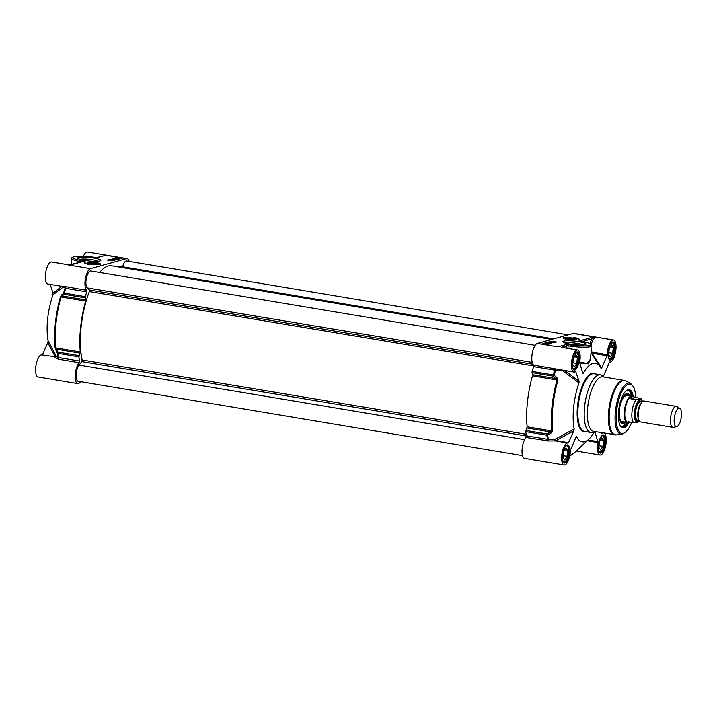 <?xml version="1.0" encoding="UTF-8"?>
<svg xmlns="http://www.w3.org/2000/svg" width="717" height="717" viewBox="0 0 717 717"><rect width="100%" height="100%" fill="white"/><g stroke="black" fill="none" stroke-linecap="round" stroke-linejoin="round"><path stroke-width="1.08" d="M80.008 259.33A9.904 1.542 -174 0 1 89.24 259.33A9.904 1.542 -174 0 1 98.274 261.248M99.932 260.979A11.606 1.801 6 0 0 100.631 260.665A11.606 1.801 6 0 0 89.446 257.394A11.606 1.801 6 0 0 77.83 258.272A11.606 1.801 6 0 0 87.824 260.845A11.606 1.801 6 0 0 99.932 260.979M80.582 381.659A11.167 4.033 -80.5 0 1 77.723 383.613A11.167 4.033 -80.5 0 1 75.249 374.767A11.167 4.033 -80.5 0 1 79.202 362.694L79.56 361.063A61.671 22.299 -80.5 0 1 78.942 356.896L80.295 352.011A57.423 20.766 -80.5 0 1 85.655 301.032L85.278 296.632A61.671 22.299 -80.5 0 1 86.838 291.855L86.811 290.331A11.167 4.033 -80.5 0 1 85.368 278.877A11.167 4.033 -80.5 0 1 90.494 268.651L126.38 258.658A11.167 4.033 -80.5 0 1 127.07 258.613A11.167 4.033 -80.5 0 1 129.141 261.391M99.968 264.394A6.686 1.04 6 0 0 100.434 264.161A6.686 1.04 6 0 0 93.927 262.332A6.686 1.04 6 0 0 87.187 262.763A6.686 1.04 6 0 0 92.771 264.295A6.686 1.04 6 0 0 99.968 264.394M89.383 264.6A11.275 1.757 -174 0 1 84.4 262.601A11.275 1.757 -174 0 1 85.538 261.965A9.034 1.407 6 0 0 84.83 262.422A9.034 1.407 6 0 0 90.396 264.322L89.383 264.6M107.299 260.047L110.122 259.267L115.007 260.083L112.184 260.871L107.299 260.047M112.542 258.586L116.163 257.582L121.056 258.398L117.427 259.411L112.542 258.586M127.07 258.613L87.465 251.99A11.167 4.033 99.5 0 0 83.405 256.166M96.454 257.609L103.14 255.888M83.109 261.517L82.07 261.777M69.137 264.842L82.858 261.624A1.067 0.977 -105.6 0 0 82.464 261.642L72.175 264.51A1.067 0.977 -105.6 0 0 72.13 264.528M72.569 264.492A1.067 0.977 -105.6 0 0 72.184 264.51L68.698 264.851M90.494 268.651L68.007 264.896A11.167 4.033 99.5 0 1 68.635 264.842L51.579 261.983A11.167 4.033 99.5 0 0 45.763 272.335A11.167 4.033 99.5 0 0 47.896 284.013L63.768 286.666M86.811 290.331L63.392 286.226M84.866 263.184A9.034 1.407 -174 0 1 84.776 262.942L84.83 262.422M110.122 259.267L108.437 260.244M113.815 260.414L112.802 260.244M112.417 260.181L110.068 259.787M116.163 257.582L113.671 258.783M118.995 258.971L116.109 258.102M82.858 261.624L84.328 261.149L83.011 260.934L82.921 261.508M57.925 353.822A39.874 14.421 -80.5 0 1 57.378 353.875M42.079 355.032A11.167 4.033 99.5 0 0 41.81 354.96A11.167 4.033 99.5 0 0 35.984 365.303A11.167 4.033 99.5 0 0 38.126 376.981L77.723 383.613M63.293 286.585A1.067 0.86 -127.4 0 1 63.257 287.006L65.184 288.198A61.321 22.173 99.5 0 0 63.571 293.119L60.425 296.91A57.064 20.641 99.5 0 0 55.101 347.584L57.27 353.042A61.321 22.173 99.5 0 0 57.916 357.335L56.034 355.749A1.067 0.681 -28 0 1 55.254 356.788L42.204 355.023M42.491 354.646L47.788 342.708L55.254 356.788L41.81 354.96M55.11 357.183A1.067 1.049 75.7 0 0 56.034 355.749L48.138 340.898L47.788 342.708M48.138 340.898A39.874 14.421 -80.5 0 1 52.977 294.893L63.257 287.006A1.067 0.986 164.4 0 0 63.41 286.603M61.868 286.343L52.986 293.172L52.977 294.893M52.986 293.172L50.226 284.398M85.278 296.632L64.198 293.101A61.671 22.299 -80.5 0 1 65.758 288.333L65.184 288.198A1.067 0.995 84.1 0 0 64.503 286.701M79.56 361.063L58.489 357.532A61.671 22.299 -80.5 0 1 57.862 353.373L58.041 352.155A1.067 0.645 154.1 0 0 57.27 353.042A1.067 0.627 -7.1 0 0 57.862 353.373L78.942 356.896M54.851 357.165L58.131 359.163L79.202 362.694M79.112 355.677L58.041 352.155L55.693 347.897A57.423 20.766 -80.5 0 1 61.044 296.91L64.118 294.293L64.198 293.101L63.571 293.119A1.067 0.834 48.6 0 0 64.118 294.293L85.198 297.824M111.198 260.612L110.723 260.504M112.901 260.665L112.426 260.594M118.708 259.052L118.117 258.945M117.615 258.882L116.835 258.532M118.574 258.604L119.363 258.954M80.116 353.185L56.643 349.26A1.067 0.645 154.3 0 0 55.872 350.138M58.131 359.163L58.489 357.532L57.916 357.335A1.067 0.923 142.5 0 1 56.939 358.652M61.689 294.795A1.067 0.834 48.3 0 0 62.245 295.96L85.717 299.885M85.655 301.032L60.425 296.91M55.101 347.584A1.067 0.592 -5.5 0 0 55.693 347.897L80.295 352.011M109.145 260.325L111.915 260.647L109.136 260.361M112.435 260.522L110.104 260.038L112.408 260.809M110.624 259.913L113.035 260.334L110.624 259.913M117.624 259.357L115.15 258.694L117.678 259.384M115.957 258.487L118.368 258.909L115.957 258.487M117.633 258.765L117.23 258.093L119.022 258.765M118.61 258.299L119.372 258.864M114.37 258.918L116.862 259.33M89.607 262.763A4.383 0.681 6 0 0 89.5 263.022A4.383 0.681 6 0 0 93.273 263.99A4.383 0.681 6 0 0 97.853 264.044A4.383 0.681 6 0 0 98.112 263.928A4.383 0.681 6 0 0 94.761 262.798A4.383 0.681 6 0 0 89.607 262.763M116.602 258.846L115.392 258.738L116.584 259.025M116.199 258.962L115.392 258.783M118.448 258.613L117.149 258.263L118.448 258.613M117.776 258.523L117.14 258.371M118.681 258.622L117.803 258.245L118.681 258.622M118.457 258.532L119.121 258.595M114.612 258.954L116.575 259.267M97.808 264.053A4.051 0.627 6 0 0 97.781 264.017L97.485 263.659A3.719 0.583 -174 0 1 97.243 263.946A3.719 0.583 -174 0 1 92.789 263.82A3.719 0.583 -174 0 1 90.172 262.897A3.719 0.583 -174 0 1 93.882 262.789A3.719 0.583 -174 0 1 97.485 263.659M95.755 263.336L96.078 263.748L94.142 263.784L91.561 262.987L95.711 263.757M93.497 262.951L93.425 263.659M56.383 315.534L56.948 315.874M64.055 291.595A2.124 1.703 -128 0 1 64.36 291.263A2.124 2.124 0 0 1 64.88 290.959M64.62 291.756A2.124 0.968 -159.1 0 0 63.956 291.891M54.752 342.529L55.379 343.739M55.756 325.814L55.173 325.518M565.202 343.04A9.904 1.542 -174 0 1 574.434 343.04A9.904 1.542 -174 0 1 583.468 344.958M563.777 341.113A11.606 1.801 6 0 0 563.024 341.982A11.606 1.801 6 0 0 574.263 344.698A11.606 1.801 6 0 0 585.825 344.384A11.606 1.801 6 0 0 577.669 341.489A11.606 1.801 6 0 0 563.777 341.113M591.256 344.42A11.167 4.033 -80.5 0 1 595.71 337.196L591.14 337.599A1.067 0.977 74.4 0 1 592.009 338.809L595.71 337.196L573.215 333.432L537.329 343.434A11.167 4.033 99.5 0 0 532.211 353.66A11.167 4.033 99.5 0 0 533.645 365.114L533.672 366.638A61.671 22.299 99.5 0 0 532.113 371.406L532.489 375.807A57.423 20.766 99.5 0 0 527.129 426.794L525.776 431.67A61.671 22.299 99.5 0 0 526.403 435.837L526.045 437.469A11.167 4.033 99.5 0 0 522.084 449.541A11.167 4.033 99.5 0 0 524.566 458.387L564.162 465.01A11.167 4.033 -80.5 0 1 562.029 453.332A11.167 4.033 -80.5 0 1 567.846 442.989A11.167 4.033 -80.5 0 1 568.124 443.061L568.527 442.676L555.765 440.543L555.083 439.261A1.067 0.681 -76 0 0 555.191 440.865M563.741 337.689A6.686 1.04 6 0 0 563.257 338.119A6.686 1.04 6 0 0 569.782 339.759A6.686 1.04 6 0 0 576.504 339.508A6.686 1.04 6 0 0 571.53 337.877A6.686 1.04 6 0 0 563.741 337.689M573.322 337.77L574.326 337.483A11.275 1.757 -174 0 1 579.309 339.491A11.275 1.757 -174 0 1 578.207 340.109A9.034 1.407 6 0 0 578.879 339.67A9.034 1.407 6 0 0 573.322 337.77M556.41 342.036L553.596 342.825L548.702 342.009L551.525 341.22L556.41 342.036M551.176 343.497L547.546 344.51L542.652 343.694L546.282 342.681L551.176 343.497M580.537 341.202L579.381 340.942L580.698 341.158A16.482 2.563 -174 0 1 589.607 345.433A16.482 2.563 -174 0 1 568.205 344.644L567.864 345.083L566.735 344.393L566.824 345.038A1.067 0.645 162.9 0 0 567.864 345.083L568.151 345.872A17.549 2.725 6 0 0 591.794 345.782L590.306 359.898L587.124 363.385L579.677 362.175M566.824 345.038L566.797 345.827L568.151 345.872L567.891 348.39M579.569 362.954L588.379 363.797L590.449 358.554M591.14 337.599L579.381 340.942L580.609 341.364M579.381 340.942L580.958 341.391M580.851 340.467A1.067 0.977 74.4 0 1 581.702 341.319M549.984 343.828L549.347 343.73M546.73 343.291L543.791 343.882M548.496 344.035L547.815 344.133M547.671 344.33L545.377 343.568L547.833 343.981L546.865 344.536M549.276 343.81L547.689 343.793M546.022 343.389L548.514 343.81L545.924 343.748M547.071 343.658L548.272 343.766L547.071 343.658M547.456 343.721L548.272 343.766M544.642 343.828L546.237 344.33M546.013 343.945L546.793 344.384M545.054 344.214L544.651 343.739M545.216 343.9L546.515 344.241L545.216 343.9M545.87 344.178L546.515 344.241M544.544 344.008L545.754 344.214M546.802 343.174L549.303 343.595L546.704 343.533M547.851 343.443L549.052 343.551L547.851 343.443M548.236 343.497L549.052 343.551M546.282 342.681L546.229 343.201M555.218 342.368L554.519 342.251M554.071 342.179L553.318 342.054M551.965 341.83L549.84 342.197M551.525 341.22L551.472 341.74M554.528 342.179L551.758 341.857L554.528 342.179L553.829 342.681L551.965 342.215M553.569 342.466L551.328 341.964L553.47 342.493M553.04 342.592L550.629 342.17L553.031 342.735M574.326 337.483L574.281 337.94M591.462 353.391A1.067 0.672 146.1 0 0 591.991 353.239L607.066 355.757L607.281 354.745L592.206 352.226L591.265 350.747M607.281 354.745A11.167 4.033 -80.5 0 1 613.51 340.019A11.167 4.033 -80.5 0 1 615.643 351.697A11.167 4.033 -80.5 0 1 609.817 362.04A11.167 4.033 -80.5 0 1 609.549 361.968L603.49 376.102A39.874 14.421 99.5 0 1 603.606 376.739M613.51 340.019L573.905 333.387A11.167 4.033 99.5 0 0 573.215 333.432M562.227 370.08A1.067 0.609 -105.3 0 0 562.316 370.519L579.013 382.923A39.874 14.421 99.5 0 0 574.183 428.927L555.083 439.261L548.362 439.413L548.837 440.964L555.352 440.919M555.469 440.919L573.824 430.738L574.183 428.927M573.824 430.738L568.527 442.676M576.065 437.003L570.391 450.285A11.167 4.033 -80.5 0 1 564.162 465.01M593.604 433.095L595.011 432.001L594.384 431.751A39.874 14.421 99.5 0 1 589.007 439.046A39.874 14.421 99.5 0 1 576.629 436.698L575.894 437.334M604.09 433.095A11.167 4.033 -80.5 0 1 605.784 445.176A11.167 4.033 -80.5 0 1 600.048 455.017A11.167 4.033 -80.5 0 1 598.05 442.577L595.011 432.001L594.384 431.751M601.42 432.656L602.02 433.615A11.167 4.033 -80.5 0 1 603.364 432.978M607.066 355.757L601.733 367.794L591.991 353.239L592.206 352.226L591.113 352.863M601.052 368.332L601.733 367.794L601.052 368.332A39.874 14.421 99.5 0 0 600.174 366.799A39.874 14.421 99.5 0 0 583.288 373.288L582.589 372.813M582.679 373.1L583.288 373.288L582.679 373.1L579.623 362.452A11.167 4.033 -80.5 0 0 577.624 350.013A11.167 4.033 -80.5 0 0 571.799 360.364A11.167 4.033 -80.5 0 0 573.941 372.042A11.167 4.033 -80.5 0 0 575.652 371.415L579.031 381.202L564.62 370.483M579.013 382.923L579.031 381.202M603.902 377.008L602.719 375.941A29.245 10.576 99.5 0 0 600.505 374.821A29.245 10.576 99.5 0 0 598.704 374.928A29.245 10.576 99.5 0 0 584.884 404.334A29.245 10.576 99.5 0 0 590.853 432.503A29.245 10.576 99.5 0 0 593.309 432.163L594.778 431.535M554.635 440.776L567.846 442.989M532.032 372.598L553.112 376.129L554.017 375.197L553.192 374.937L553.112 376.129L557.1 379.92A57.423 20.766 99.5 0 0 551.74 430.908L550.432 431.894L551.122 433.014L547.716 435.12L547.026 433.982L546.856 435.201A1.067 0.627 -7.1 0 0 547.716 435.12A61.321 22.173 -80.5 0 0 548.362 439.413L526.403 435.837M526.045 437.469L548.837 440.964M573.941 372.042L556.392 369.022A1.067 0.502 -74.5 0 0 555.63 370.268L562.54 370.133M533.672 366.638L555.63 370.268A61.321 22.173 -80.5 0 0 554.017 375.197L556.939 377.671L556.034 378.594L532.561 374.668M556.392 369.022L533.645 365.114M551.122 433.014L552.601 430.845A57.064 20.641 -80.5 0 1 557.925 380.171L556.939 377.671M561.348 347.351L577.624 350.013M565.856 338.048A4.383 0.681 6 0 0 565.57 338.379A4.383 0.681 6 0 0 569.352 339.347A4.383 0.681 6 0 0 573.923 339.392A4.383 0.681 6 0 0 574.192 339.284A4.383 0.681 6 0 0 571.108 338.191A4.383 0.681 6 0 0 565.856 338.048M573.878 339.41A4.051 0.627 6 0 0 573.851 339.365L573.555 339.016A3.719 0.583 -174 0 1 573.313 339.293A3.719 0.583 -174 0 1 568.859 339.177A3.719 0.583 -174 0 1 566.242 338.245A3.719 0.583 -174 0 1 569.952 338.146A3.719 0.583 -174 0 1 573.555 339.016M571.825 338.684L572.148 339.096L570.212 339.132L567.631 338.343L571.781 339.105M569.567 338.307L569.495 339.016M623.781 380.333L602.782 376.819A27.649 9.993 99.5 0 0 601.079 376.927A27.649 9.993 99.5 0 0 588.012 404.72A27.649 9.993 99.5 0 0 593.658 431.356L616.477 434.914A27.542 9.957 99.5 0 1 609.629 409.774A27.542 9.957 99.5 0 1 622.822 380.673A27.542 9.957 99.5 0 1 625.52 380.888L623.781 380.333A27.649 9.993 99.5 0 0 622.069 380.44A27.649 9.993 99.5 0 0 609.011 408.233A27.649 9.993 99.5 0 0 614.657 434.869M633.245 396.752A19.35 7 99.5 0 0 627.993 389.716A19.35 7 99.5 0 0 626.255 390.693A19.35 7 99.5 0 0 619.085 407.579A19.35 7 99.5 0 0 620.366 425.88A19.35 7 99.5 0 0 628.979 422.376M625.905 391.007A18.606 6.731 -80.5 0 1 627.232 390.335A18.606 6.731 -80.5 0 1 628.379 390.263A18.606 6.731 -80.5 0 1 632.161 396.367M627.796 422.438A18.606 6.731 -80.5 0 1 622.239 426.974A18.606 6.731 -80.5 0 1 620.142 425.468M620.501 425.934A18.391 6.65 99.5 0 0 627.357 422.438L621.997 426.92A18.606 6.731 99.5 0 0 624.659 425.799M630.288 392.163A18.606 6.731 99.5 0 0 628.128 390.236L629.643 391.195L631.776 396.223M629.804 395.892A15.156 5.476 99.5 0 0 627.456 393.615A15.156 5.476 99.5 0 0 624.292 395.39A15.156 5.476 99.5 0 0 619.138 411.71A15.156 5.476 99.5 0 0 622.455 423.505A15.156 5.476 99.5 0 0 625.412 422.116M628.325 395.65A14.035 5.073 99.5 0 0 627.294 394.78A14.035 5.073 99.5 0 0 621.926 399.477M619.13 416.156A14.035 5.073 99.5 0 0 622.679 422.349A14.035 5.073 99.5 0 0 623.942 421.865M599.529 452.23A8.505 3.074 99.5 0 0 600.801 451.773A8.505 3.074 99.5 0 0 600.945 451.638M603.481 436.474A8.505 3.074 99.5 0 0 603.382 436.303A8.505 3.074 99.5 0 0 602.343 435.452M598.955 451.325A8.192 2.958 99.5 0 0 601.097 451.522A8.192 2.958 99.5 0 0 604.126 444.379A8.192 2.958 99.5 0 0 603.589 436.635A8.192 2.958 99.5 0 0 602.056 435.846A8.192 2.958 99.5 0 0 601.491 436.124M599.511 441.43L601.841 437.854L603.544 440.31L602.907 446.341L600.577 449.918L598.874 447.462L599.511 441.43M603.544 440.31L600.568 439.817M602.907 446.341L599.062 445.696M609.307 359.262A8.505 3.074 99.5 0 0 610.57 358.796A8.505 3.074 99.5 0 0 610.723 358.661M613.259 343.506A8.505 3.074 99.5 0 0 613.16 343.326A8.505 3.074 99.5 0 0 612.112 342.484M608.724 358.357A8.192 2.958 99.5 0 0 610.866 358.545A8.192 2.958 99.5 0 0 613.904 351.402A8.192 2.958 99.5 0 0 613.358 343.658A8.192 2.958 99.5 0 0 611.825 342.869A8.192 2.958 99.5 0 0 611.269 343.147M609.28 348.462L611.61 344.886L613.313 347.342L612.677 353.373L610.346 356.949L608.643 354.494L609.28 348.462M613.313 347.342L610.337 346.84M612.677 353.373L608.832 352.728M573.421 369.255A8.505 3.074 99.5 0 0 574.684 368.789A8.505 3.074 99.5 0 0 574.837 368.663M577.373 353.499A8.505 3.074 99.5 0 0 577.275 353.329A8.505 3.074 99.5 0 0 576.226 352.477M572.838 368.35A8.192 2.958 99.5 0 0 574.98 368.547A8.192 2.958 99.5 0 0 578.019 361.404A8.192 2.958 99.5 0 0 577.472 353.66A8.192 2.958 99.5 0 0 575.939 352.872A8.192 2.958 99.5 0 0 575.384 353.149M573.394 358.455L575.724 354.879L577.427 357.335L576.791 363.367L574.46 366.943L572.758 364.487L573.394 358.455M577.427 357.335L574.451 356.833M576.791 363.367L572.946 362.721M563.643 462.232A8.505 3.074 99.5 0 0 564.915 461.766A8.505 3.074 99.5 0 0 565.059 461.631M567.595 446.476A8.505 3.074 99.5 0 0 567.497 446.297A8.505 3.074 99.5 0 0 566.457 445.454M563.069 461.318A8.192 2.958 99.5 0 0 565.211 461.515A8.192 2.958 99.5 0 0 568.24 454.372A8.192 2.958 99.5 0 0 567.703 446.628A8.192 2.958 99.5 0 0 566.17 445.84A8.192 2.958 99.5 0 0 565.605 446.117M563.625 451.432L565.955 447.856L567.658 450.312L567.022 456.335L564.691 459.92L562.988 457.464L563.625 451.432M567.658 450.312L564.682 449.81M567.022 456.335L563.177 455.698M679.815 408.349L676.866 406.575A10.63 3.845 99.5 0 0 676.346 406.378L644.099 400.982A10.63 3.845 99.5 0 0 643.436 401.018A10.63 3.845 99.5 0 0 641.097 403.277A10.63 3.845 99.5 0 0 638.497 418.809A10.63 3.845 99.5 0 0 640.586 421.954L672.833 427.35A10.63 3.845 99.5 0 0 673.388 427.341L676.758 426.624A9.357 3.388 99.5 0 0 681.15 417.966A9.357 3.388 99.5 0 0 679.815 408.349A9.357 3.388 99.5 0 0 678.775 408.215A9.357 3.388 99.5 0 0 674.276 418.271A9.357 3.388 99.5 0 0 676.758 426.624M629.983 422.062L628.657 422.385L628.477 421.811L633.559 422.663C637.485 422.672 638.937 422.268 637.906 421.453M638.569 421.874L639.313 420.978M630.888 398.831L631.982 396.716L632.95 396.689L640.989 398.697L639.824 399.351L635.979 399.683L630.888 398.831L635.235 397.621M632.95 396.689L632.053 396.537A13.023 4.714 99.5 0 0 631.247 396.591A13.023 4.714 99.5 0 0 625.09 409.685A13.023 4.714 99.5 0 0 627.751 422.232L628.657 422.385M632.573 396.626A13.291 4.804 99.5 0 0 631.668 396.205A13.291 4.804 99.5 0 0 630.852 396.259A13.291 4.804 99.5 0 0 624.57 409.622A13.291 4.804 99.5 0 0 627.285 422.43A13.291 4.804 99.5 0 0 628.271 422.322M676.346 406.378A10.63 3.845 99.5 0 0 675.683 406.422A10.63 3.845 99.5 0 0 670.664 417.106A10.63 3.845 99.5 0 0 672.833 427.35M522.496 455.609L78.117 381.247A8.774 3.173 -80.5 0 1 76.154 374.579A8.774 3.173 -80.5 0 1 79.058 365.078L81.801 361.61L526.421 436.017M526.144 434.26L82.123 359.961L81.801 361.61M82.123 359.961A56.087 20.282 -80.5 0 1 89.311 291.559L533.815 365.939M532.892 364.218L89.329 289.991L89.311 291.559M89.329 289.991L87.169 287.884A8.774 3.173 -80.5 0 1 86.416 278.044A8.774 3.173 -80.5 0 1 90.79 270.972L535.16 345.334M99.627 272.451A56.087 20.282 -80.5 0 1 111.655 265.792L551.696 339.428M118.888 267.002L119.13 266.491L552.932 339.087M122.616 266.76A8.774 3.173 -80.5 0 1 126.676 260.979L568.133 334.848M126.38 258.658L105.847 255.225L96.974 257.69L95.639 257.466M83.011 260.934A16.482 2.563 -174 0 1 74.102 256.65A16.482 2.563 -174 0 1 95.504 257.448M96.714 257.636L95.576 257.448C87.25 256.148 80.429 255.799 75.124 256.39C72.408 257.089 71.27 257.762 71.7 258.398A17.549 2.725 6 0 0 81.496 261.911M65.731 286.809L65.758 288.333L86.838 291.855M87.994 262.53A6.059 0.941 6 0 0 95.379 264.448A6.059 0.941 6 0 0 98.077 263.139A6.059 0.941 6 0 0 87.994 262.53M56.114 322.148L55.487 322.318M55.478 322.381L56.06 322.686M537.329 343.434L557.862 346.867L566.735 344.393L568.205 344.644M561.474 347.315L566.797 345.827L566.555 348.166M580.698 341.158L580.77 341.158C592.735 343.577 590.127 343.99 591.408 344.59L591.794 345.782M582.482 341.462L592.009 338.809A12.225 4.419 99.5 0 0 590.046 343.604M602.845 434.968A9.196 3.325 99.5 0 0 598.399 449.362A9.196 3.325 99.5 0 0 604.44 447.677A9.196 3.325 99.5 0 0 602.845 434.968M566.959 444.961A9.196 3.325 99.5 0 0 562.513 459.355A9.196 3.325 99.5 0 0 568.554 457.679A9.196 3.325 99.5 0 0 566.959 444.961M612.614 341.991A9.196 3.325 99.5 0 0 608.168 356.394A9.196 3.325 99.5 0 0 614.209 354.709A9.196 3.325 99.5 0 0 612.614 341.991M576.728 351.993A9.196 3.325 99.5 0 0 572.283 366.387A9.196 3.325 99.5 0 0 578.323 364.702A9.196 3.325 99.5 0 0 576.728 351.993M595.657 374.005A29.773 10.764 99.5 0 0 591.91 373.261A29.773 10.764 99.5 0 0 577.517 405.974A29.773 10.764 99.5 0 0 586.004 431.688M590.853 432.503L584.498 431.437A29.245 10.576 -80.5 0 1 578.529 403.268A29.245 10.576 -80.5 0 1 592.341 373.871A29.245 10.576 -80.5 0 1 594.151 373.754L600.505 374.821M602.836 435.371A8.667 3.137 -80.5 0 1 604.494 444.441A8.667 3.137 -80.5 0 1 599.977 452.472C599.986 451.737 598.614 454.309 598.345 446.189C598.659 442.075 599.6 438.858 601.169 436.519L602.836 435.371M576.719 352.397A8.667 3.137 -80.5 0 1 578.377 361.458A8.667 3.137 -80.5 0 1 573.86 369.488C573.878 368.762 572.498 371.334 572.238 363.205C572.542 359.1 573.483 355.874 575.061 353.544L576.719 352.397M566.95 445.374A8.667 3.137 -80.5 0 1 568.608 454.435A8.667 3.137 -80.5 0 1 564.091 462.465C564.1 461.73 562.728 464.311 562.46 456.182C562.773 452.068 563.714 448.851 565.283 446.512L566.95 445.374M612.605 342.403A8.667 3.137 -80.5 0 1 614.263 351.464A8.667 3.137 -80.5 0 1 609.746 359.495C609.764 358.76 608.383 361.341 608.124 353.212C608.428 349.107 609.369 345.881 610.947 343.551L612.605 342.403M587.187 440.758L598.05 442.577M598.041 441.627L588.048 439.951M589.007 439.046L574.81 452.409A57.064 20.641 -80.5 0 1 569.773 455.815M547.116 441L547.474 439.36A61.671 22.299 99.5 0 1 546.856 435.201L525.776 431.67M532.113 371.406L553.192 374.937A61.671 22.299 99.5 0 1 554.752 370.16L554.725 368.637M557.925 380.171L532.489 375.807M527.129 426.794L551.74 430.908A1.067 0.592 -5.5 0 0 552.601 430.845M575.536 371.505L576.002 371.585M526.959 427.968L550.432 431.894L547.026 433.982L525.955 430.46M564.315 337.788A6.059 0.941 6 0 0 570.687 339.741A6.059 0.941 6 0 0 574.667 338.63A6.059 0.941 6 0 0 564.315 337.788M635.854 397.72L635.343 392.414L633.792 387.063L630.494 383.272A26 9.402 99.5 0 0 627.949 383.075A26 9.402 99.5 0 0 615.5 410.545A26 9.402 99.5 0 0 621.962 434.278L616.477 434.914M635.764 397.702A24.97 9.025 99.5 0 0 628.567 384.204A24.97 9.025 99.5 0 0 616.324 421.56A24.97 9.025 99.5 0 0 631.641 422.34M631.74 396.223A18.391 6.65 99.5 0 0 626.407 390.684M621.298 422.869A15.075 5.449 99.5 0 0 622.132 422.394M626.792 394.556A15.075 5.449 99.5 0 0 626.156 393.839M627.76 395.551A13.614 4.92 99.5 0 0 623.88 396.644A13.614 4.92 99.5 0 0 619.183 412.786A13.614 4.92 99.5 0 0 623.378 421.775M641.473 402.694A9.303 3.361 99.5 0 0 638.094 410.76A9.303 3.361 99.5 0 0 638.659 419.481M638.497 418.809L638.3 417.939A9.518 3.442 -80.5 0 1 640.631 404.038L641.097 403.277M638.972 420.341L637.556 420.099A9.303 3.361 -80.5 0 1 635.656 411.137A9.303 3.361 -80.5 0 1 640.057 401.789A9.303 3.361 -80.5 0 1 640.631 401.744L642.038 401.986M641.249 401.852A9.733 3.522 99.5 0 0 639.707 401.305A9.733 3.522 99.5 0 0 634.957 412.499A9.733 3.522 99.5 0 0 638.184 420.207M639.116 420.655A11.114 4.015 -80.5 0 1 634.348 413.978A11.114 4.015 -80.5 0 1 639.851 399.943A11.114 4.015 -80.5 0 1 642.289 401.735M635.979 399.683A13.023 4.714 99.5 0 0 632 411.943A13.023 4.714 99.5 0 0 633.559 422.663M79.058 365.078L524.611 439.638M87.169 287.884L532.193 362.363M83.091 261.535L82.464 261.651M71.7 258.398L71.037 264.69M100.129 264.349L99.098 263.435L90.512 262.234L87.438 263.014M56.733 317.308L56.168 316.977M56.132 321.978L55.505 322.148M55.388 343.837L54.752 342.627M579.757 340.987L580.77 341.158M574.81 452.409L569.764 455.878M600.174 366.799L591.059 352.773M576.199 339.706L575.93 339.177C577.992 338.908 565.785 336.856 564.198 337.797L563.517 338.37M630.494 383.272L625.52 380.888M621.962 434.278L626.353 431.724L629.66 426.947L631.731 422.358M627.294 394.78L625.708 394.081M622.679 422.349L620.958 422.492M622.266 421.569C621.307 420.691 621.836 423.039 619.873 418.764C618.457 410.698 619.775 403.384 623.826 396.806L626.649 395.381M576.271 451.038L600.048 455.017M642.575 401.484L640.989 398.697M621.89 421.524L627.285 422.43M626.273 395.3L631.668 396.205M119.416 266.222L553.641 338.89"/></g></svg>
